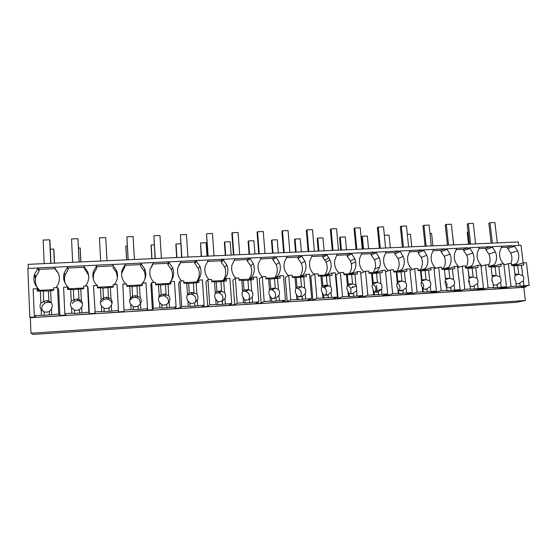 <?xml version="1.0" encoding="UTF-8"?>
<svg xmlns="http://www.w3.org/2000/svg" width="557" height="557" viewBox="0 0 557 557"><rect width="100%" height="100%" fill="white"/><g stroke="black" fill="none" stroke-linecap="round" stroke-linejoin="round"><path stroke-width="0.84" d="M28.337 268.432L28.177 264.345L518.316 241.933L518.741 245.414M526.017 286.827L519.382 287.607L30.343 317.692L30.969 333.218L33.023 334.444L516.262 302.298L525.369 300.529L523.782 287.335L526.017 286.827L525.926 286.11M523.134 262.967L521.004 245.31L514.403 245.616L512.245 246.347L512.162 245.658L499.58 246.312M64.772 276.418L63.616 276.474M35.634 277.866L35.084 277.894L34.966 275.067M93.416 274.991L92.845 275.019M55.011 267.179L38.12 267.896L38.154 268.697L37.702 267.994L27.85 268.453L29.827 317.288L30.343 317.692M84.156 265.807L67.557 266.518L67.599 267.311L67.327 266.601L54.69 267.193L55.818 270.187L58.485 273.431M121.558 273.626L124.824 266.887L125.047 263.893L112.841 264.464L112.834 265.174L112.793 264.394L96.486 265.16L96.758 268.23L93.736 273.633L93.256 278.799M154.017 282.476C150.286 278.521 149.039 273.953 150.293 268.752L153.21 263.35L153.161 262.57L141.172 263.134L140.991 263.851L140.942 263.071L124.921 263.9M181.742 281.007C178.052 277.087 176.813 272.554 178.01 267.402L180.858 262.048L180.809 261.275L169.015 261.825L168.674 262.542L168.625 261.776L152.869 262.584M209 279.558C205.359 275.673 204.113 271.175 205.268 266.072L208.04 260.76L207.984 260.001L196.391 260.544L195.89 261.261L195.834 260.495L180.343 261.296M235.806 278.138C232.199 274.281 230.953 269.825 232.067 264.763L234.769 259.499L234.713 258.747L223.315 259.277L222.654 260.001L222.598 259.242L207.364 260.028M262.194 276.766C258.608 272.944 257.348 268.516 258.42 263.482L261.052 258.26L260.996 257.508L249.787 258.037L248.972 258.754L248.916 258.009L233.933 258.782M288.303 275.576C284.62 271.767 283.297 267.311 284.342 262.215L286.911 257.042L286.848 256.297L275.819 256.819L274.866 257.536L274.803 256.791L260.07 257.557M313.946 274.371L313.946 274.357C310.2 270.563 308.829 266.107 309.845 260.968L312.275 255.106L301.428 255.614L300.334 256.338L300.272 255.6L285.776 256.345M339.053 273.209L336.79 270.305C334.764 266.984 334.144 263.461 334.931 259.743L337.298 253.929L326.625 254.431L325.399 255.155L325.33 254.424L311.071 255.162M363.749 272.025L363.714 271.712C361.249 269.316 359.808 266.413 359.376 263.001L359.613 258.545L361.925 252.774L351.418 253.268L350.061 253.992L349.991 253.268L335.955 253.992M388.048 270.841L388.006 270.417C384.379 266.719 383.014 262.361 383.905 257.355L386.154 251.639L375.815 252.126L374.332 252.843L374.262 252.126L360.442 252.843M411.964 269.651L411.908 269.149C408.323 265.473 406.958 261.156 407.815 256.192L410.001 250.518L399.829 250.998L398.22 251.722L398.144 251.005L384.546 251.715M435.504 268.474L435.442 267.896C431.898 264.255 430.533 259.966 431.355 255.043L433.478 249.418L423.459 249.884L421.733 250.608L421.663 249.905L408.274 250.601M458.676 267.297L458.606 266.664C455.097 263.05 453.739 258.796 454.526 253.915L456.587 248.331L446.728 248.798L444.89 249.522L444.813 248.819L431.633 249.501M481.492 266.135L481.415 265.452C477.941 261.867 476.583 257.647 477.335 252.801L479.347 247.266L469.635 247.719L467.685 248.443L467.608 247.747L454.63 248.422M503.549 263.934C500.346 260.398 499.093 256.324 499.796 251.701L501.753 246.215L492.193 246.66L490.132 247.385L490.056 246.695L477.279 247.364M514.403 245.616L514.487 246.305L507.719 248.568L507.559 247.211L501.425 247.503M511.528 265.041L516.555 263.586C519.082 259.729 519.43 255.482 517.599 250.838L514.487 246.305M516.555 263.586L516.701 264.798M523.782 287.335L519.382 287.607M525.369 300.529L30.969 333.218M512.162 245.658L507.559 247.211M510.88 263.545C512.294 260.14 512.259 256.631 510.783 253.017L507.719 248.568M497.199 288.972L499.309 288.47L503.793 288.192L501.662 288.693L511.061 286.472L508.367 263.677L503.946 264.986L503.855 264.241M503.793 288.192L503.702 287.419M492.193 246.66L495.417 251.917C497.248 256.596 496.872 260.885 494.289 264.77L494.435 265.988M29.827 317.288L35.878 316.919L36.351 317.323L34.256 315.534L33.155 288.888L37.187 288.672L38.579 290.413L53.646 289.605M38.642 290.413L38.586 288.992C34.367 284.878 33.002 280.011 34.485 274.406L37.73 268.794L37.702 267.994M70.349 315.227L89.419 313.911L88.869 312.205L74.499 313.452L71.818 313.243L64.814 313.675L66.067 315.492L65.782 315.081L59.843 315.443L60.163 315.854M39.658 290.357L38.586 288.992M38.12 267.896L39.094 269.407L39.164 270.981L35.982 276.488C34.806 280.596 35.37 284.467 37.667 288.094M39.164 270.981L37.73 268.794M55.052 268.648L39.094 269.407M40.71 317.051L60.059 315.722L58.75 314.044L57.552 287.593L58.666 289.543L59.843 315.443M55.992 287.677C59.488 283.228 60.288 278.416 58.408 273.236L54.725 267.994M71.818 313.243L71.561 307.701C70.196 305.689 70.098 303.607 71.261 301.455L70.69 289.362L67.675 289.522L67.557 287.064L68.372 288.818L68.302 287.412C64.139 283.332 62.767 278.514 64.201 272.951L67.362 267.402L68.205 269.595L65.106 275.047C64.25 278.006 64.354 280.923 65.42 283.812M67.327 266.601L67.362 267.402M490.056 246.695L485.669 248.248L485.829 249.613L492.27 247.357M488.607 265.452C490.411 261.853 490.515 258.072 488.921 254.103L485.829 249.613M489.38 266.26L494.289 264.77M485.669 248.248L479.006 248.568M474.668 290.357L476.667 289.856L481.22 289.577L479.201 290.079L488.127 287.872L485.495 264.888L481.011 266.281M481.22 289.577L481.13 288.742M469.635 247.719L472.879 253.017C474.724 257.738 474.32 262.055 471.682 265.968L471.821 267.193L465.513 267.541M467.608 247.747L463.452 249.299L463.605 250.678L469.711 248.422M465.819 267.52C468.159 263.733 468.465 259.625 466.724 255.197L463.605 250.678M467.024 267.457L471.682 265.968M469.231 280.888L469.558 283.861M463.452 249.299L456.239 249.647M451.783 291.764L453.677 291.269L458.3 290.984L456.392 291.478L464.83 289.292L462.268 266.121L457.708 267.618M458.3 290.984L458.202 290.079M446.728 248.798L450 254.131C451.845 258.887 451.421 263.238 448.726 267.193L448.858 268.411M444.813 248.819L440.893 250.372L441.04 251.757L446.805 249.501M443.212 268.732C445.607 264.909 445.934 260.773 444.187 256.311L441.04 251.757M444.326 268.676L448.726 267.193M446.728 283.262L446.979 285.56M440.893 250.372L433.116 250.741M428.542 293.198L430.317 292.704L435.017 292.411L433.221 292.905L441.158 290.733L438.665 267.374L434.042 268.982M435.017 292.411L434.913 291.429M423.459 249.884L426.759 255.266C428.612 260.056 428.159 264.45 425.402 268.432L425.534 269.644M421.663 249.905L417.987 251.458L418.133 252.857L423.536 250.594M420.257 269.964C422.707 266.107 423.055 261.936 421.301 257.445L418.133 252.857M421.28 269.908L425.402 268.432M417.987 251.458L409.632 251.855M404.939 294.646L406.589 294.159L411.365 293.866L409.687 294.354L417.109 292.202L414.68 268.648L409.987 270.389M411.365 293.866L411.254 292.787M399.829 250.998L403.15 256.415C405.009 261.247 404.528 265.675 401.715 269.692L401.834 270.897M398.144 251.005L394.725 252.558L394.864 253.964L399.898 251.715M396.946 271.21C399.446 267.325 399.822 263.12 398.06 258.587L394.864 253.964M397.872 271.162L401.715 269.692M394.725 252.558L385.771 252.982M380.953 296.122L384.915 295.488L387.338 295.342L385.778 295.823L392.657 293.692L390.304 269.943L385.541 271.837M387.338 295.342L387.219 294.152M375.815 252.126L379.164 257.592C380.438 260.683 380.619 263.795 379.721 266.914L377.646 270.967L377.757 272.164M374.262 252.126L371.094 253.679L371.234 255.099L375.884 252.843M373.267 272.484L374.993 268.927C375.884 265.856 375.703 262.8 374.457 259.757L371.234 255.099M374.088 272.436L377.646 270.967M376.539 285.268L377.075 290.824M371.094 253.679L361.528 254.131M362.92 296.839L367.808 295.203L365.531 271.252L360.699 273.341L362.92 296.839L356.584 297.619M351.418 253.268L354.795 258.775L355.693 261.797C356.32 265.717 355.484 269.212 353.187 272.269L353.298 273.445M349.991 253.268L347.095 254.814L347.227 256.248L351.488 253.999M349.211 273.772C351.23 270.834 351.947 267.548 351.363 263.907L350.485 260.941L347.227 256.248M349.935 273.731L353.187 272.269M352.463 286.479L352.553 287.475M347.095 254.814L336.894 255.294M338.106 298.364L342.548 296.742L340.355 272.589L335.962 274.664L338.106 298.364L331.819 299.144M326.625 254.431L330.036 259.987C331.916 264.937 331.345 269.47 328.331 273.591L328.435 274.74M325.33 254.424L322.719 255.969L322.844 257.411L326.694 255.169M324.773 275.081C327.453 271.092 327.906 266.782 326.13 262.145L322.844 257.411M325.392 275.047L328.331 273.591M327.788 285.337L327.843 285.936M322.719 255.969L311.857 256.485M312.881 299.91L316.863 298.308L314.754 273.947L310.82 276.014L312.881 299.91L306.649 300.696M301.428 255.614L304.867 261.212C306.754 266.204 306.155 270.779 303.071 274.935L303.168 276.049M300.272 255.6L297.946 257.139L298.065 258.601L301.49 256.352M299.945 276.411C302.688 272.394 303.168 268.042 301.379 263.37L298.065 258.601M300.453 276.383L303.071 274.935M297.946 257.139L286.409 257.689M287.238 301.483L290.747 299.903L288.721 275.332L285.261 277.386L287.238 301.483L281.062 302.27M275.819 256.819L279.287 262.458C281.174 267.492 280.547 272.108 277.393 276.3L277.477 277.358M274.803 256.791L272.777 258.337L272.888 259.799L275.882 257.564M274.712 277.762C277.518 273.71 278.027 269.323 276.237 264.61L272.888 259.799M275.102 277.741L277.393 276.3M272.777 258.337L260.544 258.914M261.17 303.085L264.192 301.518L262.25 276.732L259.284 278.779L261.17 303.085L255.057 303.864M249.787 258.037L253.275 263.733C255.176 268.801 254.514 273.459 251.291 277.685L251.36 278.674M248.916 258.009L247.19 259.548L247.301 261.024L249.842 258.789M249.07 279.134C251.938 275.047 252.474 270.625 250.678 265.877L247.301 261.024M249.341 279.12L251.291 277.685M247.19 259.548L234.246 260.161M234.671 304.714L237.171 303.168L235.326 278.159L232.868 280.199L234.671 304.714L229.317 305.041L228.614 305.494M223.315 259.277L223.364 260.042L226.838 265.021C228.739 270.138 228.043 274.831 224.743 279.099L224.805 279.969M222.598 259.242L221.192 260.78L221.296 262.27L223.364 260.042M223.002 280.533C225.94 276.411 226.504 271.948 224.701 267.158L221.296 262.27M223.155 280.526L224.743 279.099M221.192 260.78L207.51 261.428M207.712 306.371L209.69 304.839L207.935 279.614L206.006 281.64L207.712 306.371L202.268 306.705L201.725 307.151M196.391 260.544L196.447 261.31L199.949 266.33C201.857 271.489 201.126 276.223 197.749 280.533L197.798 281.201M195.834 260.495L194.755 262.034L194.859 263.538L196.447 261.31M197.749 280.533L196.53 281.953C199.51 277.79 200.109 273.292 198.299 268.46L194.859 263.538M194.755 262.034L180.315 262.716M179.528 263.872L178.811 265.216M180.301 308.049L181.728 306.545L180.071 281.09L178.686 283.102L180.301 308.049L174.759 308.39L174.376 308.829M169.015 261.825L169.07 262.598L172.6 267.666C174.522 272.867 173.749 277.644 170.296 281.995L170.317 282.281M168.625 261.776L167.887 263.301L167.977 264.819L169.07 262.598M171.076 281C172.802 277.323 172.928 273.591 171.452 269.79L167.977 264.819M169.453 283.402L170.296 281.995M167.887 263.301L152.66 264.025M152.346 264.436L152.416 265.564L150.223 268.996M152.409 309.762L153.272 308.279L151.72 282.594L150.891 284.592L152.409 309.762L146.776 310.11L146.561 310.541M141.172 263.134L141.22 263.914L144.785 269.024C146.658 274.065 145.962 278.751 142.71 283.074M140.942 263.071L140.649 266.128L141.22 263.914M144.764 279.635C145.461 276.738 145.259 273.912 144.152 271.141L140.649 266.128M140.559 264.596L125.012 265.334M124.037 311.502L122.867 284.126L124.037 311.502L118.3 311.857L118.258 312.282M125.088 264.672L122.087 270.131C120.792 275.374 122.032 279.99 125.812 283.973M112.841 264.464L112.89 265.25L116.49 270.403C118.363 275.492 117.638 280.213 114.303 284.585M112.793 264.394L112.89 265.25M117.402 277.511L116.385 272.512L112.855 267.457M96.486 265.16L96.758 268.23M112.772 265.912L96.674 266.678M96.438 265.236L84.023 265.814L84.058 266.608L87.7 271.809C89.58 276.94 88.814 281.71 85.402 286.117M88.869 312.205L87.56 285.999L88.041 287.969L89.329 313.633L95.163 313.278L95.261 313.695L93.492 285.685L97.384 285.476L97.635 287.252L113.148 286.416L113.189 284.641L117.033 284.439L118.453 310.402L109.221 311.335L94.829 311.843M89.329 313.633L89.468 314.051M97.538 286.542L97.433 285.797M96.479 266.023L93.395 271.531C92.051 276.822 93.291 281.473 97.113 285.497M97.698 287.245L97.503 285.866M88.605 275.214L84.58 268.808L84.058 266.608M67.557 266.518L68.205 269.595M84.218 267.269L68.135 268.028M68.929 288.791L68.302 287.412M504.907 288.498L520.12 287.44L529.15 285.372L516.325 286.472L515.754 281.369C514.591 279.621 514.376 277.825 515.114 275.973L513.867 265.522L511.598 265.647L511.347 263.517L508.367 263.677M516.325 286.152L511.061 286.472M529.15 285.372L526.407 262.723L523.455 262.876L516.785 264.791L511.528 265.069M523.455 262.876L523.712 264.993L513.916 265.954M516.903 265.793L516.785 264.791M523.935 285.685L523.357 280.916C524.088 279.064 523.872 277.275 522.71 275.534L521.456 265.118M523.357 280.916L518.518 283.798L516.012 283.527M520.182 286.242L519.827 283.276M518.755 274.336L515.956 274.1L514.94 274.531M522.71 275.534L518.762 274.336L517.732 265.745M482.494 289.877L497.895 288.805L506.501 286.751L493.593 287.865L492.917 282.719C491.74 280.965 491.532 279.148 492.291 277.282L491.079 266.754L488.768 266.873L488.524 264.728L485.495 264.888M493.474 287.544L488.127 287.872M506.501 286.751L503.82 263.921L500.827 264.081L494.47 265.988L488.705 266.295M492.917 282.719L493.593 287.865M491.079 266.754L492.291 277.282M500.827 264.081L501.077 266.211L491.204 267.179M494.588 266.998L494.47 265.988M501.203 287.071L500.639 282.26C501.391 280.394 501.182 278.591 500.012 276.843L498.787 266.337M500.639 282.26L495.939 285.142L493.251 284.871M497.519 287.621L497.171 284.641M492.597 282.225L491.838 279.565M500.012 276.843L496.127 275.624L493.126 275.437L492.207 275.847M492.242 276.683L496.127 275.624L495.117 266.97M459.734 291.276L475.33 290.19L483.497 288.15L470.505 289.271L469.725 284.098C468.534 282.322 468.333 280.498 469.112 278.611L467.922 267.994L465.582 268.126L465.339 265.961L462.268 266.121M470.268 288.958L464.83 289.292M483.497 288.15L480.879 265.139L477.836 265.299L471.807 267.2L471.925 268.216M469.725 284.098L470.505 289.271M467.922 267.994L469.154 277.163L473.13 276.933L472.155 268.202L468.179 268.418M469.112 278.611L469.154 277.156M477.836 265.299L478.08 267.451L472.155 268.202M478.115 288.484L477.565 283.631C478.338 281.751 478.136 279.927 476.952 278.166L475.755 267.576M477.565 283.631L473.046 286.493L470.171 286.256M474.494 289.027L474.153 286.02M469.85 284.808L468.681 280.115M476.952 278.166L473.13 276.933L469.098 278.089M436.618 292.697L452.409 291.603L460.131 289.577L447.055 290.705L446.15 285.49C444.952 283.708 444.758 281.863 445.558 279.969L444.402 269.261L442.021 269.393L441.785 267.207L438.665 267.374M446.679 290.399L441.158 290.733M460.131 289.577L457.576 266.371L454.484 266.538L448.796 268.432L441.959 268.801M446.15 285.49L447.055 290.705M444.402 269.261L445.558 279.969M454.484 266.538L454.721 268.704L444.785 269.679M448.907 269.449L448.796 268.432M454.658 289.912L454.122 285.017C454.916 283.123 454.714 281.285 453.523 279.51L452.354 268.836M454.122 285.017L449.875 287.83L446.728 287.663M451.1 290.455L450.773 287.426M446.547 287.12C447.313 285.268 447.111 283.478 445.948 281.751L445.21 280.937M453.523 279.51L449.778 278.263L445.739 278.493M445.565 279.537L449.778 278.263L448.824 269.463M413.141 294.145L429.134 293.031L436.382 291.026L423.223 292.16L422.714 291.854L422.199 286.911C420.995 285.114 420.8 283.255 421.621 281.341L420.5 270.549L418.077 270.674L417.854 268.481L414.68 268.648M422.714 291.854L417.109 292.202M436.382 291.026L433.896 267.632L430.756 267.792L425.423 269.685L418.022 270.082M422.199 286.911L422.902 289.097L423.181 288.54C423.981 286.674 423.793 284.857 422.617 283.109L421.391 281.905M423.223 292.16L422.902 289.097L426.502 289.111L430.303 286.43C431.118 284.523 430.923 282.664 429.719 280.874L428.584 270.11L421.015 270.967L420.5 270.549M421.621 281.341L421.941 279.844L421.015 270.967M430.756 267.792L430.986 269.985L428.584 270.11M425.52 270.667L425.423 269.685M430.819 291.367L430.303 286.43M427.33 291.91L427.01 288.846M429.719 280.874L426.042 279.614L421.941 279.851M421.649 281.027L426.042 279.614L425.116 270.744M389.287 295.607L405.482 294.486L412.25 292.495L399 293.636L398.359 293.344L397.865 288.352C396.647 286.542 396.459 284.669 397.301 282.733L396.215 271.851L393.75 271.983L393.534 269.769L390.304 269.943M398.359 293.344L392.657 293.692M412.25 292.495L409.834 268.906L406.645 269.073L401.674 270.96L393.695 271.384M397.865 288.352L399 293.636M396.215 271.851L396.863 272.269L397.761 281.222L397.301 282.733M406.645 269.073L406.868 271.28L396.863 272.269M401.764 271.907L401.674 270.96M406.596 292.843L406.095 287.865C406.93 285.936 406.742 284.07 405.524 282.267L404.424 271.412M406.095 287.865L402.871 290.301L398.694 290.552M403.184 293.386L402.871 290.301M399.035 290.677L399.46 289.96C400.281 288.073 400.1 286.249 398.916 284.481L397.19 282.97M405.524 282.267L401.931 280.986L397.761 281.222M397.322 282.573L401.931 280.986L401.033 272.039M365.051 297.097L381.461 295.962L387.721 293.992L373.608 294.848L373.127 289.821L372.048 286.131L372.577 284.154L371.526 273.181L369.026 273.313L368.811 271.078L365.531 271.252M373.608 294.848L367.808 295.203M387.721 293.992L385.381 270.201L382.137 270.375L377.542 272.255L368.971 272.714M373.127 289.821L374.088 292.028L374.388 295.14M371.526 273.181L372.32 273.591L373.183 282.622L372.577 284.154M382.137 270.375L382.36 272.596L372.32 273.591M377.632 273.16L377.542 272.255M381.977 294.34L381.545 289.208C382.339 287.294 382.137 285.449 380.939 283.673L379.874 272.735M381.489 289.327L378.335 291.777L374.088 292.028M378.635 294.883L378.335 291.771M374.812 292.265L375.418 291.29C376.198 289.417 376.003 287.614 374.833 285.88L372.584 284.126M380.939 283.673L377.423 282.378L373.183 282.622M372.647 284.147L377.423 282.378L376.553 273.362M340.424 298.615L357.051 297.466L362.788 295.509L349.371 296.672L348.445 296.387L347.979 291.311C346.733 289.466 346.558 287.565 347.45 285.602L346.433 274.531L343.892 274.671L343.683 272.415L340.355 272.589M348.445 296.387L342.548 296.742M362.788 295.509L360.532 271.524L357.232 271.698L353.027 273.564L343.836 274.058M347.979 291.311L349.079 293.532L349.371 296.672M346.433 274.531L347.366 274.935L348.209 284.042L347.45 285.602M357.232 271.698L357.441 273.94L347.366 274.935M353.103 274.427L353.027 273.564M356.953 295.864L356.466 285.957L355.951 285.107L354.92 274.072M356.48 290.81L353.396 293.274L349.079 293.525M353.688 296.408L353.396 293.267L351.822 293.845M350.221 293.852L350.875 292.871L350.868 288.129L347.512 285.337M355.951 285.107L352.518 283.798L348.209 284.042M348.153 285.553L352.518 283.798L351.676 274.705M315.394 300.153L332.237 298.991L337.445 297.055L322.858 297.946L322.406 292.829C321.152 290.97 320.985 289.048 321.904 287.064L320.923 275.903L318.339 276.042L318.138 273.772L314.754 273.947M322.858 297.946L316.863 298.308M337.445 297.055L335.265 272.86L331.916 273.041L328.108 274.9L318.284 275.43M322.406 292.829L323.659 295.057L323.937 298.225M320.923 275.903L322.009 276.3L322.816 285.49L321.904 287.064M331.916 273.041L332.118 275.304L322.009 276.3M328.177 275.708L328.108 274.9M331.512 297.417L331.06 292.314C331.965 290.336 331.791 288.422 330.545 286.57L329.549 275.437M331.06 292.314L328.045 294.792L323.659 295.057M328.324 297.953L328.045 294.792L326.764 295.301M325.253 295.433L325.991 294.361C326.882 292.425 326.715 290.552 325.497 288.742L324.237 287.516L322.03 286.653M330.545 286.57L327.196 285.24L322.816 285.49M323.262 286.987L327.196 285.24L326.388 276.07M289.953 301.72L307.025 300.536L311.676 298.629L296.839 299.527L296.415 294.368C295.147 292.495 294.987 290.559 295.927 288.554L294.987 277.295L292.355 277.442L292.167 275.144L288.721 275.332M296.839 299.527L290.747 299.903M311.676 298.629L309.581 274.225L306.169 274.406L302.778 276.258L292.307 276.822M296.415 294.368L297.807 296.609L298.079 299.798M294.987 277.295L296.227 277.692L296.999 286.959L295.927 288.554M306.169 274.406L306.364 276.683L296.227 277.692M302.848 277.01L302.778 276.258M305.64 298.991L305.208 293.845C306.134 291.847 305.974 289.918 304.714 288.053L303.76 276.829M305.208 293.845L302.27 296.338L297.807 296.603M302.542 299.527L302.27 296.338M299.903 296.992L300.696 295.871C301.609 293.922 301.448 292.035 300.223 290.211L297.96 288.435L301.455 286.702L296.999 286.959M297.96 288.442L296.115 288.053M304.714 288.053L301.455 286.702L300.676 277.456M264.095 303.307L281.396 302.11L285.476 300.223L271.781 301.407L270.389 301.142L269.971 295.934C268.697 294.047 268.544 292.091 269.511 290.072L268.606 278.716L265.933 278.862L265.752 276.55L262.25 276.732M270.389 301.142L264.192 301.518M285.476 300.223L283.464 275.611L279.997 275.792L277.038 277.637L265.884 278.235M269.971 295.934L271.524 298.183L271.781 301.407M268.606 278.716L270.006 279.106L270.751 288.456L269.511 290.072M279.997 275.792L280.185 278.096L270.006 279.106M277.094 278.326L277.038 277.637M279.336 300.599L278.918 295.405C279.872 293.393 279.718 291.443 278.444 289.563L277.532 278.235M278.918 295.405L276.063 297.911L272.686 298.51L271.524 298.183M276.321 301.128L276.063 297.911M274.183 298.538L274.991 297.41C275.924 295.44 275.771 293.539 274.531 291.701L272.241 289.912L269.734 289.556M275.276 288.199L270.751 288.456M278.444 289.563L275.283 288.192L274.531 278.862M237.804 304.93L255.336 303.718L258.824 301.845L245.038 303.043L243.479 302.785L243.082 297.529C241.794 295.621 241.647 293.65 242.636 291.617L241.78 280.157L239.064 280.303L238.89 277.971L235.326 278.159M243.479 302.785L237.171 303.168M258.824 301.845L256.902 277.017L253.372 277.205L250.859 279.043L239.016 279.677M243.082 297.529L244.795 299.791L245.038 303.043M241.78 280.157L243.346 280.547L244.057 289.974L248.659 289.71L247.949 280.296L243.346 280.547M242.636 291.617L243.493 290.35M253.372 277.205L253.553 279.523L247.949 280.296M250.908 279.67L250.859 279.043M252.579 302.228L252.182 296.992C253.163 294.959 253.01 292.989 251.729 291.095L250.852 279.67M252.182 296.992L249.404 299.513L246.215 300.146L244.795 299.791M249.654 302.757L249.404 299.513M248.847 298.977C249.808 296.992 249.668 295.071 248.415 293.219L246.09 291.415L242.852 291.172M251.729 291.095L248.659 289.71L246.09 291.415M211.068 306.573L228.843 305.34L231.712 303.502L217.836 304.7L216.102 304.449L215.726 299.151C214.431 297.229 214.285 295.238 215.308 293.184L214.494 281.626L211.73 281.779L211.563 279.426L207.935 279.614M216.102 304.449L209.69 304.839M231.712 303.502L229.881 278.451L226.295 278.639L224.248 280.463L211.681 281.139M215.726 299.151L217.599 301.421L217.836 304.7M214.494 281.626L216.227 282.009L216.903 291.52L215.308 293.184M226.295 278.639L226.469 280.986L216.227 282.009M224.29 281.104L224.248 280.463M225.362 303.885L224.979 298.608C225.996 296.554 225.85 294.569 224.555 292.655L223.726 281.132M224.979 298.608L222.299 301.142L219.207 301.803L217.606 301.421M222.528 304.414L222.299 301.142M222.271 300.564C223.26 298.566 223.12 296.623 221.853 294.757L219.507 292.94L215.42 292.961M224.555 292.655L220.37 290.914L216.903 291.52L215.67 292.557M219.507 292.94L221.589 291.248L220.906 281.758M183.88 308.244L201.906 306.998L204.134 305.18L190.16 306.392L188.252 306.148L187.897 300.801C186.588 298.865 186.456 296.853 187.5 294.778L186.727 283.123L183.914 283.269L183.761 280.895L180.071 281.09M188.252 306.148L181.728 306.545M204.134 305.18L202.4 279.906L198.752 280.101L197.178 281.919L183.873 282.629M187.897 300.801L189.944 303.085L190.16 306.392M186.727 283.123L188.642 283.499L189.276 293.093L187.5 294.778M198.752 280.101L198.912 282.469L188.642 283.499M197.22 282.559L197.178 281.919M197.672 305.57L197.31 300.244C198.355 298.176 198.215 296.171 196.906 294.242L196.12 282.615M197.31 300.244L194.713 302.799L191.692 303.474L189.944 303.078M194.936 306.099L194.713 302.792M195.242 302.186C196.259 300.16 196.127 298.211 194.853 296.324L192.471 294.493L191.086 294.138L187.382 295.008M196.906 294.242L192.631 292.453L189.276 293.093L187.793 294.764M192.471 294.493L194.045 292.815L193.404 283.241M156.232 309.95L174.501 308.682L176.075 306.893L162.003 308.112L159.908 307.875L159.581 302.479C158.251 300.522 158.132 298.496 159.205 296.408L158.48 284.641L155.619 284.794L155.473 282.399L151.72 282.594M159.908 307.875L153.272 308.279M176.075 306.893L174.438 281.389L170.727 281.591L169.648 283.395L155.577 284.147M159.581 302.479L161.795 304.776L162.003 308.112M158.48 284.641L160.576 285.01L161.175 294.688L159.205 296.408M170.727 281.591L170.881 283.973L160.576 285.01M169.69 284.035L169.648 283.395M169.502 307.29L169.161 301.915C170.226 299.826 170.101 297.807 168.778 295.858L168.04 284.126M169.161 301.915L166.654 304.484L163.667 305.166L161.802 304.77M166.863 307.812L166.654 304.477M167.942 303.461C168.778 301.511 168.59 299.666 167.385 297.918L164.976 296.073L163.438 295.704L160.214 296.345L158.724 297.515M168.778 295.858L164.461 294.033L161.175 294.688L160.214 296.345M164.976 296.073L166.028 294.409L165.422 284.745M128.096 311.676L146.63 310.395L147.521 308.634L138.296 309.56L131.069 309.636L130.756 304.192C129.419 302.214 129.301 300.174 130.408 298.058L129.732 286.187L126.822 286.34L126.683 283.924L122.867 284.126M131.069 309.636L124.308 310.047M147.521 308.634L145.99 282.9L142.209 283.102L141.645 284.892L126.787 285.692M130.756 304.192L133.158 306.489L133.353 309.859M129.732 286.187L132.016 286.549L132.573 296.317L130.408 298.058M142.209 283.102L142.355 285.504L132.016 286.549M141.68 285.546L141.645 284.892M140.83 309.038L140.51 303.614C141.603 301.504 141.485 299.464 140.155 297.501L139.459 285.664M140.51 303.614L138.101 306.197M138.296 309.56L138.101 306.19L135.128 306.893L133.158 306.489M140.441 303.739L139.445 299.541L137.001 297.675L135.337 297.299L132.162 297.96L129.934 300.091M140.155 297.501L135.817 295.642L132.58 296.317L132.162 297.953M137.001 297.675L137.516 296.032L136.945 286.284M101.708 311.426L101.423 305.932L104.006 308.244L104.187 311.642M97.384 285.476L97.51 287.92L100.476 287.76L101.102 299.743C99.961 301.873 100.072 303.941 101.423 305.932M99.473 313.438L118.272 312.143L118.453 310.402M100.476 287.76L102.954 288.115L103.47 297.974L101.102 299.743M113.189 284.641L113.322 287.071L102.954 288.115M97.67 287.913L97.635 287.252M113.182 287.078L113.148 286.416M111.644 310.82L111.351 305.34C112.479 303.21 112.368 301.156 111.017 299.172L110.377 287.224M111.351 305.34L109.04 307.937L106.067 308.648L104.013 308.237M109.221 311.335L109.04 307.937M112.027 303.544L111.017 301.191L108.545 299.311L106.77 298.921L103.616 299.596L101.346 301.748M111.017 299.172L108.497 297.689L106.693 297.285L103.47 297.974L103.616 299.596M108.545 299.311L107.974 287.844M64.814 313.675L63.595 287.273L67.557 287.064M83.731 287.997L68.372 288.818L68.4 289.487M87.56 285.999L83.647 286.207L83.766 288.658L73.371 289.717L70.69 289.362M71.561 307.701L74.339 310.026L74.499 313.452M71.261 301.455L73.844 299.659L73.371 289.717M81.935 312.63L81.663 307.102C82.819 304.951 82.721 302.876 81.364 300.877L80.772 288.818M81.663 307.102L79.463 309.713L76.476 310.43L74.339 310.019M79.63 313.138L79.463 309.713M82.401 303.314L79.588 300.975L77.722 300.578L74.575 301.267L72.257 303.44M78.962 299.374L77.054 298.963L73.844 299.659L74.575 301.26M81.364 300.877L78.962 299.367L78.474 289.438M58.75 314.044L44.282 315.297L34.256 315.534M41.392 315.102L41.148 309.504L44.128 311.836L44.282 315.297M37.187 288.672L37.291 291.158L40.369 290.991L40.884 303.196C39.686 305.375 39.77 307.478 41.148 309.504M57.552 287.593L53.569 287.802L53.681 290.274L48.452 291.06L40.369 290.991M51.69 314.468L51.439 308.891C52.63 306.719 52.539 304.623 51.167 302.611L48.891 301.079L50.123 302.667L48.167 302.263L45.02 302.959L42.645 305.152C41.538 307.13 41.559 309.072 42.694 310.994M40.884 303.196L43.683 301.372L43.251 291.339M38.607 291.088L38.579 290.413M51.167 302.611L50.631 290.441M51.439 308.891L49.35 311.523L46.342 312.247L44.135 311.836M49.496 314.977L49.35 311.523M48.452 291.06L48.891 301.079L46.899 300.669L43.683 301.379L45.02 302.959M468.096 231.9L467.232 232.255L468.576 244.21M452.256 232.499L453.753 244.885M429.962 233.418L431.578 233.355L432.907 245.839M407.327 234.358L410.467 234.232L411.762 246.807M384.344 235.312L389.058 235.117L390.318 247.788M362.767 249.049L361.59 236.655L362.335 236.231L367.342 236.022L368.567 248.784M362.335 236.231L363.547 249.014M340.682 250.058L339.54 237.574L340.23 237.15L345.305 236.934L346.496 249.794M340.23 237.15L341.406 250.023M318.284 251.082L317.177 238.507L317.803 238.076L322.956 237.867L324.104 250.817M317.803 238.076L318.938 251.054M295.551 252.119L294.486 239.454L295.043 239.023L300.272 238.807L301.386 251.855M295.043 239.023L296.143 252.091M272.484 253.177L271.461 240.415L271.948 239.983L277.254 239.761L278.326 252.906M271.948 239.983L273.007 253.15M249.07 254.243L248.088 241.383L248.513 240.951L253.895 240.728L254.925 253.978M248.513 240.951L249.522 254.222M225.307 255.329L224.367 242.372L224.722 241.94L230.187 241.717L231.169 255.064M224.722 241.94L225.689 255.315M201.188 256.436L200.569 242.943L206.118 242.713L207.058 256.164M200.569 242.943L201.495 256.422M176.694 257.557L175.845 244.391L176.047 243.966L180.753 243.764M176.047 243.966L176.924 257.543M151.831 258.692L151.024 245.428L151.149 244.996L154.254 244.864M151.149 244.996L151.984 258.685M152.333 264.464L152.402 265.585M152.193 264.666L152.256 265.752M126.578 259.847L125.819 246.479L125.868 246.048L127.323 245.985M125.868 246.048L126.648 259.841M78.502 248.011L80.104 247.949L80.208 248.373L80.869 261.936M80.104 247.949L80.793 261.936M50.297 249.181L53.709 249.042L53.89 249.473L54.509 263.141M53.709 249.042L54.342 263.148M497.29 242.894L494.915 222.556L490 222.744L488.851 223.225L491.163 243.179M490 222.744L492.367 243.124M475.615 243.889L473.29 223.392L468.305 223.587L467.212 224.067L469.474 244.168M468.305 223.587L470.616 244.119M453.614 244.892L451.351 224.241L446.289 224.436L445.259 224.917L447.459 245.177M446.289 224.436L448.545 245.122M431.285 245.916L429.078 225.105L423.94 225.3L422.965 225.787L425.116 246.194M423.94 225.3L426.133 246.152M408.615 246.953L406.464 225.982L401.249 226.184L400.344 226.664L402.433 247.231M401.249 226.184L403.386 247.19M385.597 248.004L383.508 226.866L378.217 227.075L377.374 227.555L379.401 248.29M378.217 227.075L380.285 248.248M362.224 249.07L360.205 227.771L354.823 227.98L354.05 228.467L356.014 249.355M354.823 227.98L356.828 249.32M338.489 250.156L336.532 228.683L331.067 228.899L330.364 229.387L332.264 250.441M331.067 228.899L333.009 250.406M314.378 251.263L312.491 229.616L306.942 229.832L306.315 230.32L308.139 251.541M306.942 229.832L308.815 251.513M289.884 252.377L288.073 230.563L282.441 230.779L281.884 231.266L283.638 252.662M282.441 230.779L284.237 252.634M265.007 253.519L263.266 231.524L257.543 231.747L257.062 232.234L258.747 253.804M257.543 231.747L259.263 253.776M239.726 254.674L238.069 232.499L232.248 232.722L231.851 233.216L233.453 254.96M232.248 232.722L233.891 254.939M214.041 255.844L212.454 233.487L206.543 233.717L207.754 256.136M206.543 233.717L208.109 256.116M187.932 257.042L186.428 234.497L180.426 234.734L181.638 257.327M180.426 234.734L181.902 257.313M161.391 258.253L159.977 235.52L153.871 235.757L155.09 258.545M153.871 235.757L155.264 258.532M134.418 259.485L133.088 236.565L126.885 236.802L128.103 259.778M126.885 236.802L128.187 259.771M100.657 261.031L99.438 237.867L105.753 237.623L106.986 260.739M72.654 262.312L71.54 238.946L77.959 238.695L79.185 262.013M77.959 238.695L79.094 262.02M44.177 263.614L43.161 240.046L49.691 239.795L49.9 240.283L50.924 263.308M49.691 239.795L50.729 263.315M510.783 253.017L517.599 250.838M35.982 276.488L34.485 274.406M488.921 254.103L495.417 251.917M466.724 255.197L472.879 253.017M444.187 256.311L450 254.131M421.301 257.445L426.759 255.266M398.06 258.587L403.15 256.415M374.457 259.757L379.164 257.592M350.485 260.941L354.795 258.775M326.13 262.145L330.036 259.987M301.379 263.37L304.867 261.212M276.237 264.61L279.287 262.458M250.678 265.877L253.275 263.733M224.701 267.158L226.838 265.021M198.299 268.46L199.949 266.33M171.452 269.79L172.6 267.666M144.152 271.141L144.785 269.024M121.879 272.241L122.087 270.131M116.385 272.512L116.49 270.403M93.736 273.633L93.395 271.531M88.152 273.905L87.7 271.809M65.106 275.047L64.201 272.951M515.037 275.311L518.762 274.336M400.887 290.921L402.857 290.308M376.532 292.376L378.321 291.777M301.372 296.735L302.242 296.352M272.241 289.912L275.283 288.192M79.588 300.975L78.962 299.367M374.993 268.927L379.721 266.914M351.363 263.907L355.693 261.797M325.051 260.084L328.936 257.884M449.506 287.934L449.875 287.83M425.444 289.417L426.502 289.111M400.546 290.928L403.365 290.051M375.418 291.29L381.545 289.208M350.868 288.129L356.466 285.957M324.237 287.516L328.665 285.574M297.932 288.429L301.428 286.695M271.649 289.717L274.678 287.99M245.143 291.13L247.698 289.417M218.309 292.613L220.363 290.914M191.086 294.138L192.631 292.453M163.438 295.704L164.454 294.033M135.337 297.299L135.817 295.642M106.77 298.921L106.686 297.285M77.722 300.578L77.054 298.963M48.167 302.263L46.892 300.669"/></g></svg>

